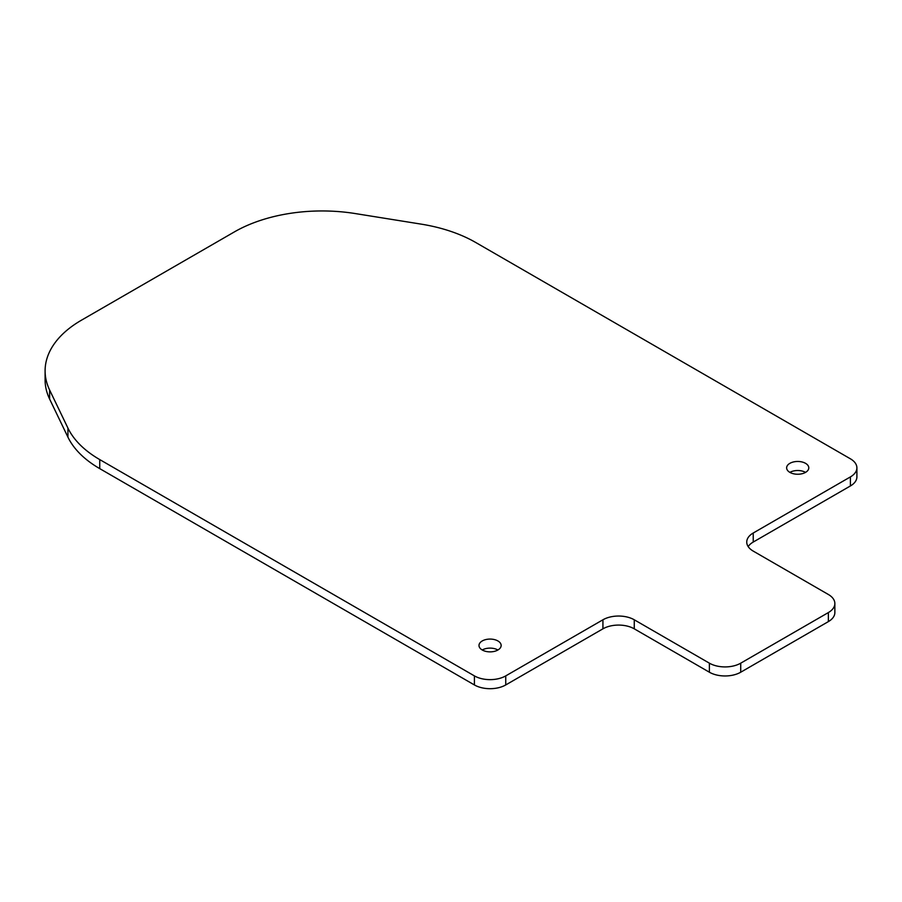 <?xml version="1.0" encoding="UTF-8"?>
<svg xmlns="http://www.w3.org/2000/svg" width="902" height="902" viewBox="0 0 902 902"><rect width="100%" height="100%" fill="white"/><g stroke="black" fill="none" stroke-linecap="round" stroke-linejoin="round"><path stroke-width="1.35" d="M99.75 468.634L99.75 459.592A124.07 71.63 180 0 1 67.932 428.089L67.932 437.143A124.07 71.63 0 0 0 99.75 468.634L474.407 684.945A22.155 12.797 0 0 0 505.74 684.945L505.74 675.891A22.155 12.797 180 0 1 474.407 675.891L474.407 684.945M67.932 437.143L49.621 399.056L49.621 390.014L67.932 428.089M49.621 390.014A124.07 71.63 180 0 1 45.1 370.857L45.1 379.9A124.07 71.63 0 0 0 49.621 399.056M850.406 485.952A22.155 12.797 0 0 0 856.9 476.91L856.9 467.856A22.155 12.797 180 0 1 850.406 476.91L850.406 485.952L753.226 542.057L753.226 533.014A22.155 12.797 0 0 0 746.743 542.057A22.155 12.797 0 0 0 753.226 551.099L828.363 594.486A22.155 12.797 180 0 1 834.857 603.528A22.155 12.797 180 0 1 828.363 612.571L828.363 621.613A22.155 12.797 0 0 0 834.857 612.571L834.857 603.528M748.175 546.578A22.155 12.797 180 0 1 753.226 542.057M740.722 672.216L740.722 663.173A22.155 12.797 180 0 1 709.389 663.173L709.389 672.216A22.155 12.797 0 0 0 740.722 672.216L828.363 621.613M709.389 672.216L634.264 628.829L634.264 619.787L709.389 663.173M505.74 675.891L602.931 619.787L602.931 628.829A22.155 12.797 180 0 1 634.264 628.829M602.931 628.829L505.74 684.945M497.915 649.992A11.083 6.393 0 0 0 482.243 649.992A11.083 6.393 180 0 1 478.996 645.471A11.083 6.393 180 0 1 490.079 639.078A11.083 6.393 180 0 1 501.151 645.471A11.083 6.393 180 0 1 494.319 651.379A11.083 6.393 180 0 1 482.243 649.992M805.542 472.377A11.083 6.393 0 0 0 789.881 472.377A11.083 6.393 180 0 1 786.634 467.856A11.083 6.393 180 0 1 797.706 461.463A11.083 6.393 180 0 1 808.79 467.856A11.083 6.393 180 0 1 801.946 473.764A11.083 6.393 180 0 1 789.881 472.377M45.1 370.857A124.07 71.63 180 0 1 81.439 320.199L234.328 231.938A124.07 71.63 180 0 1 355.241 213.56L421.2 224.136A124.07 71.63 180 0 1 475.749 242.503L850.406 458.814A22.155 12.797 180 0 1 856.9 467.856M634.264 619.787A22.155 12.797 0 0 0 602.931 619.787M753.226 533.014L850.406 476.91M99.75 459.592L474.407 675.891M740.722 663.173L828.363 612.571"/></g></svg>
